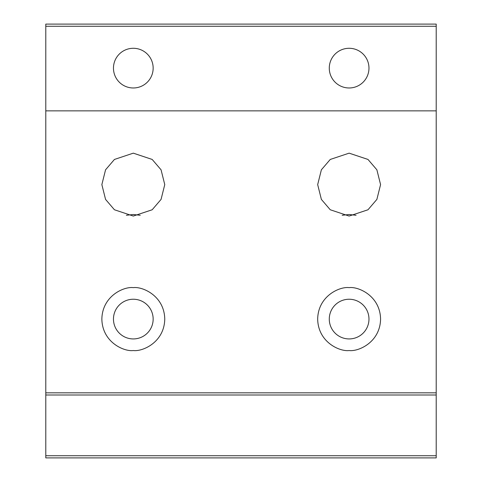 <?xml version="1.0" encoding="UTF-8"?>
<svg xmlns="http://www.w3.org/2000/svg" width="482" height="482" viewBox="0 0 482 482"><rect width="100%" height="100%" fill="white"/><g stroke="black" fill="none" stroke-linecap="round" stroke-linejoin="round"><path stroke-width="0.72" d="M126.362 215.279L133.309 214.502L140.256 215.279M133.309 216.057L114.439 209.766L105.558 199.403L101.859 184.606L105.558 169.809L114.439 159.446L133.309 153.155L152.179 159.446L161.06 169.809L164.76 184.606L161.06 199.403L152.179 209.766L133.309 216.057M342.178 215.279L349.125 214.502L356.071 215.279M349.125 216.057L330.254 209.766L321.373 199.403L317.674 184.606L321.373 169.809L330.254 159.446L349.125 153.155L367.995 159.446L376.876 169.809L380.575 184.606L376.876 199.403L367.995 209.766L349.125 216.057M133.309 287.634C124.109 286.368 102.286 295.803 101.859 319.084C102.286 342.365 124.109 351.8 133.309 350.534C142.509 351.8 164.332 342.365 164.76 319.084C164.332 295.803 142.509 286.368 133.309 287.634M349.125 287.634C339.924 286.368 318.102 295.803 317.674 319.084C318.102 342.365 339.924 351.8 349.125 350.534C358.325 351.8 380.147 342.365 380.575 319.084C380.147 295.803 358.325 286.368 349.125 287.634M133.309 48.284A19.846 19.846 0 0 0 113.463 68.131A19.846 19.846 0 0 0 133.309 87.977A19.846 19.846 0 0 0 153.155 68.131A19.846 19.846 0 0 0 133.309 48.284M349.125 48.284A19.846 19.846 0 0 0 329.278 68.131A19.846 19.846 0 0 0 349.125 87.977A19.846 19.846 0 0 0 368.971 68.131A19.846 19.846 0 0 0 349.125 48.284M349.125 338.93A19.846 19.846 0 0 1 329.278 319.084A19.846 19.846 0 0 1 349.125 299.238A19.846 19.846 0 0 1 368.971 319.084A19.846 19.846 0 0 1 349.125 338.93M133.309 338.93A19.846 19.846 0 0 1 113.463 319.084A19.846 19.846 0 0 1 133.309 299.238A19.846 19.846 0 0 1 153.155 319.084A19.846 19.846 0 0 1 133.309 338.93M436.21 26.269L45.79 26.269L45.79 24.1L436.21 24.1L436.21 457.9L45.79 457.9L45.79 455.731L436.21 455.731M436.21 394.999L45.79 394.999L45.79 455.731M45.79 394.999L45.79 392.83L436.21 392.83M45.79 26.269L45.79 392.83M436.21 110.86L45.79 110.86"/></g></svg>
